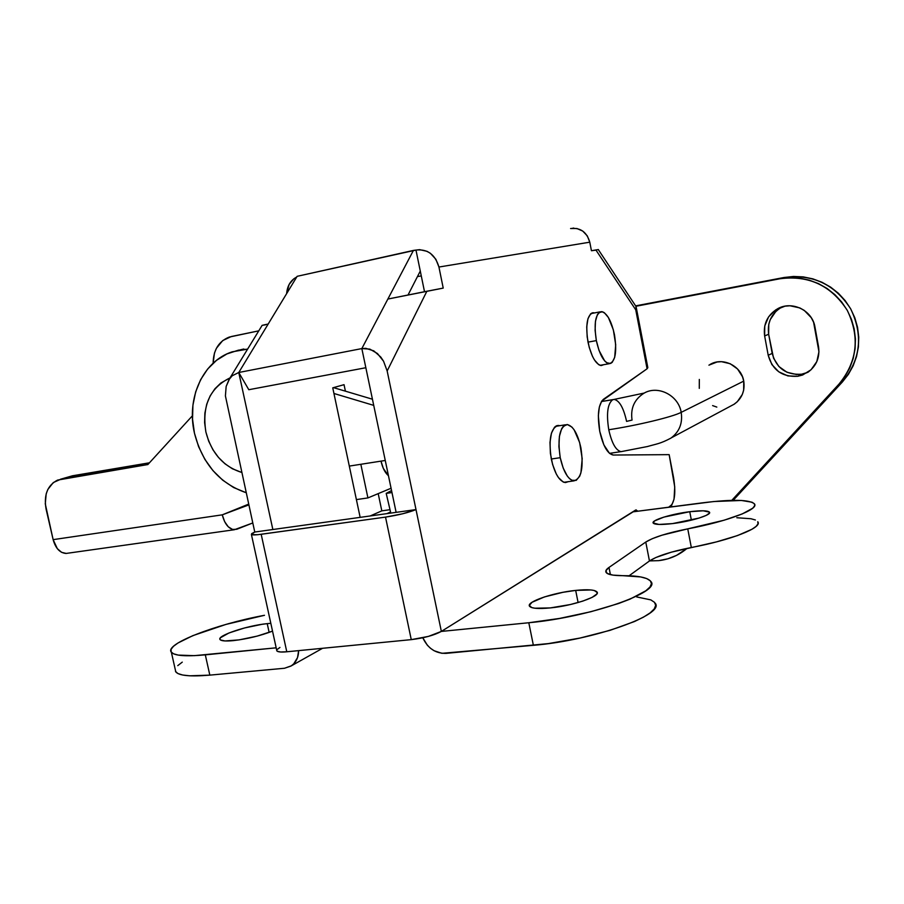 <?xml version="1.0" encoding="UTF-8"?>
<svg xmlns="http://www.w3.org/2000/svg" width="904" height="904" viewBox="0 0 904 904"><rect width="100%" height="100%" fill="white"/><g stroke="black" fill="none" stroke-linecap="round" stroke-linejoin="round"><path stroke-width="1.36" d="M233.594 640.597C225.864 641.343 221.356 641.015 220.079 639.614C216.203 635.907 247.063 625.568 267.222 623.636L269.143 632.416L267.222 623.636L261.957 624.325L244.487 627.975L228.972 632.969L220.508 637.716L219.864 638.958L220.418 639.93L224.983 640.959L239.018 639.896L257.143 636.122L272.522 631.128C260.522 635.738 247.549 638.902 233.594 640.597M550.299 607.917C538.445 609.025 531.529 608.482 529.563 606.279C525.732 601.962 553.225 592.617 575.678 590.402L578.097 602.55L575.678 590.402L562.887 592.323L544.411 596.934L532.015 602.29L529.315 605.409L531.767 607.59L534.874 608.211L550.299 607.917L570.334 604.539L582.741 601.126L592.041 597.42L596.809 593.996L597.25 592.561L594.278 590.504L590.99 589.962L575.678 590.402C587.769 589.193 594.889 589.724 597.024 591.996C601.081 596.154 573.204 605.759 550.299 607.917M672.519 523.597C661.265 524.896 654.824 524.727 653.208 523.077C650.79 520.32 671.548 513.913 689.752 511.709L691.379 520.162L689.752 511.709L663.943 517.088L654.575 520.919L653.151 522.964L658.959 524.444L672.519 523.597L699.131 518.048L706.261 515.37L709.482 513.054L709.471 512.15L703.199 510.794L689.752 511.709C701.154 510.342 707.742 510.5 709.493 512.184C712.058 514.862 691.006 521.416 672.519 523.597M551.304 459.074C548.412 438.971 550.773 427.761 558.378 425.434L559.813 425.682L556.491 425.795L554.502 427.242L551.44 433.163L549.982 442.35L550.4 453.401L552.615 464.543L556.288 474.012L558.491 477.64L563.181 482.001L565.486 482.566L568.266 481.674L565.316 482.566C559.293 481.301 554.615 473.47 551.304 459.074M588.007 342.153C585.374 324.638 587.103 314.829 593.193 312.727L594.504 312.931L592.335 312.863L590.594 313.869L587.939 318.784L586.73 326.864L587.171 336.898L589.205 347.283L592.493 356.368L594.459 359.973L598.617 364.617L600.651 365.476L603.691 364.685L601.352 365.544C595.759 364.402 591.306 356.605 588.007 342.153M614.336 399.41L612.776 399.692C607.59 403.579 606.245 413.603 608.765 429.75C611.737 443.016 615.782 450.316 620.901 451.638L609.511 453.367L613.33 455.04L669.163 454.644L673.57 477.583C675.864 492.07 674.892 501.505 670.632 505.924L668.666 507.212L672.011 504.511L674.022 499.223L674.734 486.928L669.163 454.644L613.172 455.04C607.511 453.808 603.047 445.932 599.759 431.389L598.346 415.772L599.352 407.003L601.759 401.026L647.083 368.787L635.749 309.823L595.872 249.945L591.442 250.736L589.781 242.182L438.937 267.03L443.22 288.093L426.88 291.235L387.161 370.968L441.355 631.421L635.557 510.093L637.953 511.189L635.828 509.969M596.595 250.035L591.442 250.736L589.781 242.182L438.937 267.03C435.163 254.487 427.513 248.826 415.976 250.069L420.281 271.053L415.976 250.069L419.682 249.662L427.038 251.323L430.406 253.312L435.864 259.267L438.937 267.03L443.22 288.093L387.861 299.054L413.422 250.419L297.145 276.319L415.976 250.069L413.422 250.419L361.837 348.582L238.769 372.493L248.792 389.714L365.849 367.725L248.792 389.714L238.769 372.493L232.238 375.748L229.062 379.477L226.147 386.471L225.412 395.929L254.758 532.038L225.412 395.929L226.147 386.471L229.616 378.652L232.238 375.748L238.769 372.493L272.85 529.518L254.758 532.038L396.121 512.353L361.837 348.582L365.804 348.334L373.77 350.854L380.765 357.035L383.556 361.227L387.161 370.968L415.998 509.585L396.121 512.353L415.998 509.585L402.777 513.754L385.522 517.111L257.832 534.693L251.741 534.671L251.64 533.654L254.758 532.038L251.414 534.49C252.295 535.111 255.561 535.044 261.188 534.287L385.522 517.111L411.263 639.636L428.406 636.405L441.355 631.421L528.806 622.743L533.383 645.32L441.932 653.321L434.067 650.722L430.496 648.281L427.332 645.207L422.801 637.783C427.795 648.326 435.502 653.535 445.921 653.377L548.412 643.591L579.995 638.054L609.997 630.348L634.393 621.568L643.49 617.138L650.157 612.878L654.247 608.923L655.682 605.375L654.507 602.335L650.823 599.883L636.676 596.934M378.2 493.629L381.816 510.85L370.165 515.969L381.816 510.85L390.008 509.698L381.816 510.85L378.2 493.629M609.499 453.345L603.861 444.87L599.759 431.389C597.137 415.094 598.335 404.416 603.375 399.342L647.083 368.787L647.829 367.657L647.275 367.295M175.5 671.435L177.907 673.548L182.687 675.028L189.738 675.808L209.83 675.13L205.31 654.858L276.172 647.818L194.36 655.66L178.212 655.095L173.466 653.773L171.082 651.818L171.093 649.309L173.432 646.337L177.975 642.993L192.891 635.625L225.955 624.415L264.488 615.296C215.83 624.291 163.986 644.168 171.364 652.247L175.794 671.898C178.992 675.706 190.337 676.78 209.83 675.13L284.489 668.259L209.83 675.13L205.31 654.858C185.817 656.654 174.506 655.784 171.364 652.247M298.625 650.631L297.529 657.581L293.766 663.818L291.054 666.033L284.489 668.259L291.37 665.819C296.094 662.44 298.512 657.377 298.625 650.631M573.712 228.079L572.865 228.203L573.712 228.079M421.275 275.923L417.456 276.579L421.275 275.923M238.769 372.493L272.85 529.518L396.121 512.353L361.837 348.582L369.826 349.102L377.454 353.532L383.556 361.227L387.161 370.968L426.88 291.235L387.861 299.054L361.837 348.582L238.769 372.493L297.145 276.319L268.183 324.039L265.166 324.672L268.183 324.039L238.769 372.493M390.539 511.992L386.833 513.653L390.539 511.992M360.154 517.359L332.751 387.839L344.04 384.675L345.407 391.172L344.04 384.675L332.751 387.839L360.154 517.359M360.832 464.283L367.917 497.923L391.082 488.25L367.917 497.923L356.402 499.596L367.917 497.923L360.832 464.283M757.868 521.879C762.49 527.687 731.302 540.038 691.323 547.508L687.752 528.863L724.206 520.184L742.263 513.924L752.67 508.24L754.637 505.833L754.411 503.799L752.049 502.217L741.416 500.466L713.866 501.528L632.721 511.867L702.645 502.816C732.376 499.166 749.653 499.55 754.512 503.946C759.055 509.347 727.765 521.337 687.752 528.863L661.977 535.191L652.247 538.694L645.772 542.05L649.456 560.977L645.772 542.05C653.434 537.304 667.423 532.908 687.752 528.863L691.323 547.508C671.028 551.542 657.072 556.028 649.456 560.977L629.082 575.78L649.456 560.977L655.897 557.497L671.412 552.152L716.476 541.891L737.574 535.541L751.947 529.269L756.072 526.422L758.015 523.891L757.767 521.721M755.382 519.992L750.964 518.738L736.816 517.732M182.269 662.135L177.772 665.626M420.281 271.053L408.066 294.941L420.281 271.053L424.507 291.687L420.281 271.053M655.061 603.07C666.112 614.336 593.465 640.394 533.383 645.32L528.806 622.743L559.576 618.426L590.956 611.703L618.675 603.476L629.998 599.149L645.851 590.775L649.976 587.012L651.456 583.656L650.326 580.82L646.665 578.56L640.676 576.933L622.619 575.667C613.149 575.645 607.635 574.571 606.098 572.435C605.228 571.034 606.188 569.373 608.991 567.429L605.872 570.774L607.16 573.418L612.878 575.113L622.619 575.667C638.439 575.656 647.852 577.599 650.857 581.498C661.773 591.939 588.877 617.342 528.806 622.743L441.355 631.421L415.998 509.585C408.495 512.624 398.336 515.133 385.522 517.111L411.263 639.636L286.783 651.784C281.144 652.304 277.833 652.01 276.85 650.914L276.692 650.225L277.212 651.242L280.635 651.999L286.783 651.784L411.263 639.636C424.055 638.054 434.089 635.32 441.355 631.421L636.235 509.912M589.781 242.182L587.295 235.887L582.764 231.085L576.899 228.497L570.593 228.52C580.391 227.446 586.786 232.012 589.781 242.182M265.799 324.728L263.561 325.135M262.115 325.372L265.166 324.672L262.126 325.361L229.062 379.477M296.727 277.008L293.732 278.884L289.11 284.477L286.647 293.608C287.28 285.788 290.636 280.251 296.727 277.008M279.946 647.445L276.974 649.637M286.783 651.784L261.188 534.287L286.783 651.784M598.403 249.56L595.872 249.945L635.749 309.823L636.088 306.58L598.324 249.606M636.009 306.377L635.749 309.823L647.083 368.787L647.829 367.657L636.235 307.36M608.991 567.429L610.403 574.639L608.991 567.429L645.772 542.05L608.991 567.429M270.816 623.319L267.222 623.636L270.816 623.319M175.252 669.514L175.794 671.898M234.407 529.721C228.757 529.066 224.712 524.105 222.271 514.839L224.633 521.631L228.226 526.761L232.497 529.439L236.769 529.269L252.781 522.964L234.407 529.721L66.048 553.451C59.89 552.954 55.585 548.355 53.133 539.643L46.07 509.031C43.652 494.895 47.494 485.245 57.607 480.08L147.86 464.543L192.405 415.795L147.86 464.543L60.907 479.176L53.325 482.544L47.867 489.403L46.194 493.833L45.279 503.833L53.133 539.643L222.271 514.839L248.668 504.127L222.271 514.839L248.837 504.895L222.271 514.839L53.133 539.643L57.325 548.66L61.608 552.333L66.331 553.451M349.306 466.091L385.262 460.464L381.013 461.13L383.319 468.385L388.46 475.719C385.025 472.758 382.539 467.899 381.013 461.13L349.306 466.091M373.736 405.376L333.949 393.477L373.736 405.376M372.448 399.218L333.486 387.624L372.448 399.218M60.432 479.256L72.478 475.786L60.907 479.176L72.478 475.786L149.454 462.803L68.749 476.883M66.048 553.451L68.003 553.18M213.129 363.216L214.44 353.159L216.418 348.277L222.723 340.571L231.322 336.525L258.781 330.841L229.243 337.079C218.745 341.271 213.367 349.984 213.129 363.216M205.886 432.01C201.784 405.828 209.841 387.782 230.034 377.883L220.881 383.002L214.892 388.81L210.123 395.952L206.745 404.178L204.88 413.151L204.598 422.541L205.886 432.01L208.7 441.186L212.926 449.751L218.429 457.39L224.994 463.797L232.373 468.758L241.752 472.453C223.378 466.6 211.423 453.119 205.886 432.01M243.82 349L240.52 349.78M194.439 433.106C186.224 398.291 202.846 361.204 232.136 351.848L247.606 349.125L238.464 350.153L226.927 353.927L216.531 360.312L207.66 369.013L200.62 379.68L195.659 391.907L192.925 405.218L192.529 419.117L194.439 433.106L198.597 446.678L204.858 459.345L212.971 470.634L222.678 480.148L233.605 487.527L246.17 492.714C219.627 483.516 202.383 463.65 194.439 433.106M560.231 457.684C557.384 437.864 559.655 426.812 567.068 424.53C573.079 425.807 577.679 433.57 580.899 447.819C583.781 467.515 581.453 478.532 573.938 480.871C568.062 479.617 563.497 471.888 560.231 457.684L551.293 459.017L560.231 457.684L563.181 468.046L567.271 476.001L569.543 478.657L571.848 480.306L576.21 480.363L579.679 476.238L580.922 472.792L582.199 458.644L579.656 442.576L574.119 429.796L571.893 427.061L567.362 424.541L563.294 426.304L561.633 428.756L559.406 436.349L558.909 446.519L560.231 457.684M596.346 340.605C593.759 323.338 595.42 313.677 601.352 311.62C606.912 312.795 611.285 320.513 614.483 334.785C617.093 351.95 615.398 361.589 609.398 363.69C603.94 362.549 599.589 354.854 596.346 340.605L587.995 342.13L596.346 340.605L599.013 350.402L604.686 360.933L606.731 362.764L610.573 363.476L612.223 362.346L614.686 357.362L615.703 344.763L613.353 329.858L608.381 317.485L604.38 312.739L602.392 311.744L598.821 312.739L597.374 314.705L595.465 321.225L595.103 330.333L596.346 340.605M708.917 365.159L717.087 361.984L721.505 361.679L730.206 363.724L737.574 369.013L742.478 376.719L743.743 381.115C745.099 390.856 741.947 398.54 734.274 404.144L671.333 437.83C679.48 431.57 682.769 423.083 681.198 412.36L743.743 381.115L681.198 412.36C672.723 416.868 637.376 425.4 608.765 429.75C606.245 413.603 607.59 403.579 612.776 399.692L614.189 399.41C619.466 400.585 623.602 407.907 626.585 421.388L632.054 420.077C630.382 408.416 634.269 399.523 643.704 393.387C657.626 384.742 678.463 395.15 681.198 412.36C682.78 423.321 679.345 431.909 670.892 438.135C660.112 443.841 656.892 443.796 647.445 446.531L621.071 451.65C615.895 450.508 611.793 443.209 608.765 429.75C637.376 425.4 672.723 416.868 681.198 412.36C678.441 394.924 657.129 384.573 643.241 393.658M612.776 399.692L601.409 401.557L612.776 399.692M733.833 404.427L737.314 401.715L742.32 394.438L743.664 390.155L743.743 381.115C741.393 365.826 722.646 356.707 710.002 364.504M782.581 306.738L781.542 307.258C771.428 313.439 767.134 322.434 768.649 334.231L764.637 335.949C763.1 324.05 767.428 314.976 777.621 308.75C791.983 300.422 812.481 310.366 814.979 327.112L818.538 346.729C819.984 357.272 816.538 365.724 808.199 372.075L797.814 376.279C782.344 377.217 772.479 370.222 768.208 355.272L772.185 353.396C776.423 368.222 786.22 375.16 801.565 374.211L797.814 376.279L787.87 375.917L778.762 371.804L771.869 364.549L768.208 355.272L764.637 335.949L764.75 325.971L768.626 316.818L775.722 309.869L784.977 306.173L789.983 305.767L799.803 307.914L804.232 310.388L811.261 317.688L813.589 322.219L818.956 351.78L816.809 361.589L811.08 369.736L802.65 374.99L797.814 376.279L801.565 374.211L796.616 374.527L786.977 372.267L778.898 366.527L773.553 358.176L768.649 334.231L768.762 324.344L770.253 319.62L775.801 311.473L779.666 308.366M686.622 548.728L687.209 548.332L686.622 548.728M687.051 548.366L686.746 548.626C678.655 555.384 669.333 559.384 658.79 560.638L667.932 558.785L676.554 555.372L687.051 548.366M649.558 560.909L658.79 560.638L649.558 560.909M731.777 500.364L838.957 384.132L845.014 376.426L849.794 367.826L853.184 358.56L855.071 348.831L855.421 338.898L854.212 329.011L851.466 319.406L847.263 310.332L841.703 302.015L834.923 294.681L827.103 288.489L818.448 283.596L809.159 280.116L799.498 278.127L789.678 277.675L779.949 278.76L635.964 306.264L779.949 278.76C808.707 274.997 831.138 285.517 847.263 310.332C860.099 337.022 857.331 361.623 838.957 384.132L842.392 381.974L848.404 374.335L853.15 365.815L856.506 356.617L858.393 346.978L858.743 337.124L857.546 327.316L854.822 317.801L850.653 308.806L845.138 300.569L838.415 293.291L830.663 287.156L822.075 282.308L812.865 278.861L803.272 276.895L793.531 276.454L783.881 277.528L635.761 305.846L783.881 277.528C812.413 273.788 834.674 284.206 850.653 308.806C863.388 335.26 860.631 359.645 842.392 381.974L733.189 500.33L842.392 381.974L838.957 384.132L731.777 500.364M671.536 505.121L671.864 506.794L671.536 505.121M699.278 388.37L699.312 379.443M716.827 407.094L712.612 405.602M806.357 372.945L801.565 374.211L807.814 372.346M772.185 353.396L768.649 334.231L764.637 335.949L768.208 355.272L772.185 353.396M390.799 513.099L386.2 493.381L391.568 490.567L386.2 493.381L391.974 492.544L386.2 493.381L390.799 513.099M556.774 425.682L558.378 425.434M592.03 312.953L593.193 312.727M276.85 650.914L251.414 534.49M597.024 591.996L597.239 593.069M322.57 648.292L291.37 665.819M565.508 424.778L555.485 426.372M573.938 480.871L563.904 482.295M600.222 311.835L590.877 313.62M609.398 363.69L600.053 365.329M644.111 393.082L614.189 399.41M781.542 307.258L777.621 308.75M612.98 399.602L601.442 401.5"/></g></svg>
